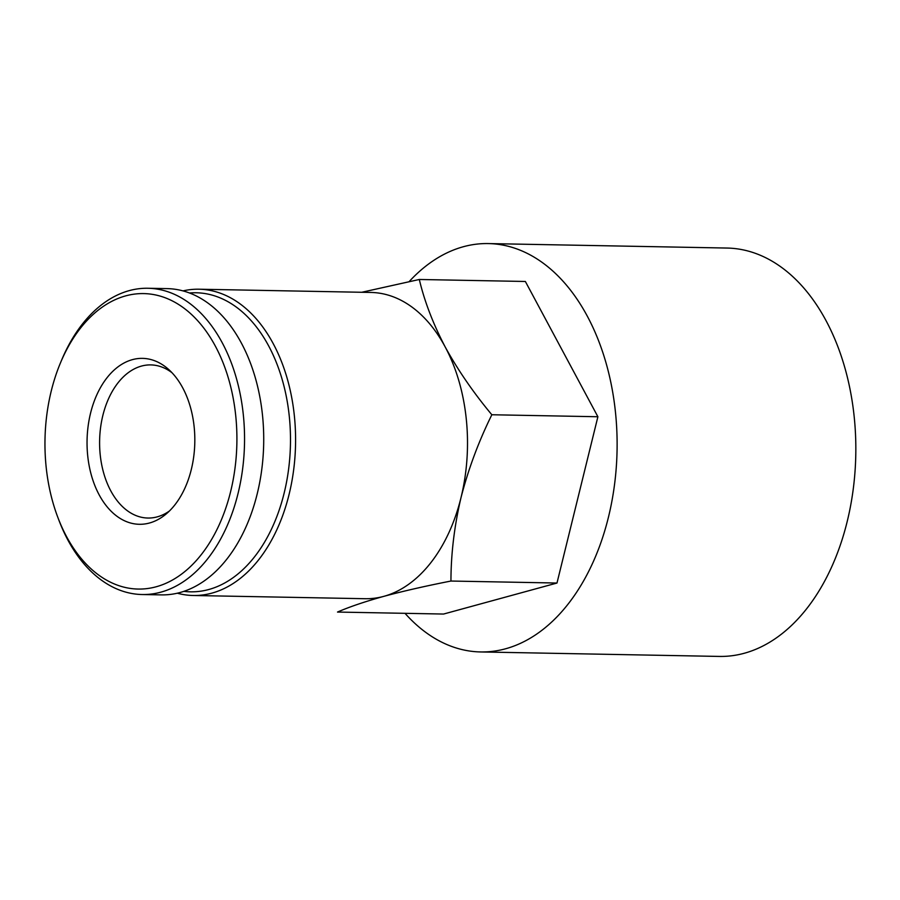 <?xml version="1.0" encoding="UTF-8"?>
<svg xmlns="http://www.w3.org/2000/svg" width="900" height="900" viewBox="0 0 900 900"><rect width="100%" height="100%" fill="white"/><g stroke="black" fill="none" stroke-linecap="round" stroke-linejoin="round"><path stroke-width="1.35" d="M361.789 292.264L419.31 279.484C424.474 301.343 433.091 323.82 445.174 346.928A153.169 99.472 -88.9 0 0 370.879 292.444L198.956 289.215A153.169 99.472 -88.9 0 0 182.993 290.891M177.322 593.212A153.169 99.472 -88.9 0 0 193.208 595.496L365.141 598.714A153.169 99.472 -88.9 0 0 383.827 596.351C364.849 601.627 349.414 606.87 337.511 612.056L443.565 614.048L556.988 583.031L450.945 581.04C425.779 585.979 403.402 591.086 383.827 596.351A153.169 99.472 -88.9 0 0 460.991 497.7A153.169 99.472 -88.9 0 0 445.174 346.928C457.875 370.046 473.434 392.659 491.839 414.754C478.519 441.776 468.236 469.429 460.991 497.7C454.343 525.971 450.99 553.748 450.945 581.04M193.208 595.496A153.169 99.472 -88.9 0 0 285.322 507.803A153.169 99.472 -88.9 0 0 273.251 343.699A153.169 99.472 -88.9 0 0 198.956 289.215M183.904 591.356A149.558 97.133 -88.9 0 0 278.944 510.795A149.558 97.133 -88.9 0 0 268.684 345.971A149.558 97.133 -88.9 0 0 189.495 292.995M57.555 516.623L58.624 519.457A153.169 99.472 -88.9 0 0 142.189 594.529L161.359 594.889A153.169 99.472 -88.9 0 0 253.463 507.195A153.169 99.472 -88.9 0 0 241.391 343.103A153.169 99.472 -88.9 0 0 167.096 288.619L147.926 288.259A153.169 99.472 -88.9 0 0 61.605 360.146L60.435 362.947A147.746 95.951 -88.9 0 0 57.555 516.623A147.746 95.951 -88.9 0 0 195.188 561.78A147.746 95.951 -88.9 0 0 215.37 346.151A147.746 95.951 -88.9 0 0 60.435 362.947M142.189 594.529A153.169 99.472 -88.9 0 0 234.292 506.835A153.169 99.472 -88.9 0 0 222.221 342.743A153.169 99.472 -88.9 0 0 147.926 288.259M182.734 387.877A82.969 53.876 -88.9 0 0 168.862 369.652A82.969 53.876 -88.9 0 0 87.064 440.303A82.969 53.876 -88.9 0 0 166.151 513.979A82.969 53.876 -88.9 0 0 182.734 387.877M171.979 372.713A76.579 49.736 -88.9 0 0 150.784 364.905A76.579 49.736 -88.9 0 0 99.619 440.539A76.579 49.736 -88.9 0 0 147.904 518.04A76.579 49.736 -88.9 0 0 169.391 511.031M491.839 414.754L597.893 416.745L556.988 583.031M419.31 279.484L525.364 281.475L597.893 416.745M405.022 613.327A204.221 132.626 -88.9 0 0 480.634 651.949L719.347 656.426A204.221 132.626 -88.9 0 0 842.153 539.494A204.221 132.626 -88.9 0 0 826.065 320.704A204.221 132.626 -88.9 0 0 727.009 248.051L488.284 243.574A204.221 132.626 -88.9 0 0 409.23 281.52M480.634 651.949A204.221 132.626 -88.9 0 0 603.439 535.016A204.221 132.626 -88.9 0 0 587.34 316.226A204.221 132.626 -88.9 0 0 488.284 243.574"/></g></svg>

